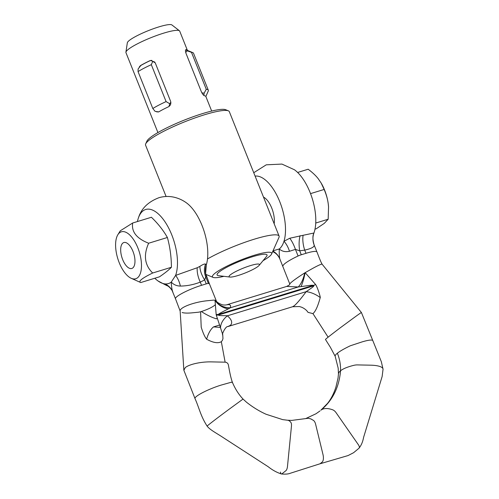 <?xml version="1.0" encoding="UTF-8"?>
<svg xmlns="http://www.w3.org/2000/svg" width="499" height="499" viewBox="0 0 499 499"><rect width="100%" height="100%" fill="white"/><g stroke="black" fill="none" stroke-linecap="round" stroke-linejoin="round"><path stroke-width="0.75" d="M313.584 285.26L218.269 314.464A16.785 4.273 -10.3 0 1 217.202 314.52A16.785 4.273 -10.3 0 1 216.173 314.545L215 300.236A4.198 1.004 -12.2 0 1 215.269 300.336A27.863 6.687 -12.2 0 1 215.319 300.361A27.863 6.687 -12.2 0 1 216.26 301.072C217.053 302.3 218.986 303.504 222.055 304.696C222.024 304.783 224.712 305.382 226.895 304.752L229.409 304.583L230.663 305.712L230.37 307.771L228.23 308.925C226.209 310.022 219.18 313.36 218.269 314.464L218.375 315.037A16.785 4.273 -10.4 0 1 217.308 315.094A16.785 4.273 -10.4 0 1 216.279 315.118L216.173 314.545M172.841 292.102C171.93 289.732 171.407 286.382 171.263 282.066C173.571 284.655 176.609 285.989 180.376 286.07C187.056 285.983 193.687 284.667 200.267 282.116L204.684 279.933L205.744 276.858L206.561 276.683A16.785 16.76 -10.4 0 1 205.644 273.514L206.268 265.069A38.747 17.771 -107 0 0 186.451 202.868C182.765 200.174 178.654 198.29 174.126 197.224C169.124 196.095 164.127 196.232 159.144 197.635C148.353 201.696 141.485 208.333 138.547 217.545A38.747 17.771 -107 0 0 137.431 221.55M154.802 278.242A38.747 17.771 -107 0 0 157.971 280.931A38.747 17.771 -107 0 0 164.982 283.906A16.785 15.712 151.9 0 1 172.118 290.53L175.486 298.758A19.929 3.169 -21.8 0 1 177.058 296.543A19.929 3.169 -21.8 0 1 201.546 285.316L206.262 283.869A4.198 0.667 -21.8 0 1 208.389 283.476A27.863 4.429 -21.8 0 1 209.549 284.156A27.863 4.429 -21.8 0 1 209.555 284.168A27.863 4.429 -21.8 0 1 209.561 284.181L205.644 273.514A16.785 16.76 -10.4 0 1 206.268 265.069L205.551 264.052C204.652 263.728 202.756 264.507 199.874 266.379L197.217 267.738L175.617 275.404A38.747 17.771 -107 0 0 165.662 222.822A38.747 17.771 -107 0 0 138.547 217.539L138.547 217.545M215.356 304.677A27.863 6.687 -12.2 0 1 214.607 305.326A27.863 6.687 -12.2 0 1 201.359 311.526A16.785 4.104 29.1 0 0 216.51 318.855L217.09 318.106M273.015 250.81L279.278 248.97C279.141 253.679 279.328 257.01 279.845 258.969L279.883 259.062C278.317 255.513 275.947 253.055 272.772 251.689L272.654 251.633M358.943 448.277A4.198 2.033 -133.4 0 0 359.037 448.189A4.198 2.033 -133.4 0 0 359.087 448.133C363.16 442.775 363.247 437.854 364.039 435.92L382.128 376.545L383.051 369.21A19.929 5.701 173.9 0 0 383.045 369.179A19.929 5.701 173.9 0 0 370.782 365.187L357.477 364.912A4.198 1.198 173.9 0 0 354.059 365.28A27.863 7.972 173.9 0 0 340.555 370.757A27.863 7.972 173.9 0 0 338.465 373.944L338.179 368.175L335.178 356.28A27.863 4.429 -21.8 0 0 335.185 356.311L330.357 347.242L325.46 339.47A27.863 0.499 143.2 0 1 328.117 337.181A27.863 0.499 143.2 0 1 340.112 327.918L353.011 318.424A19.929 0.356 143.2 0 1 361.413 312.53L322.104 264.189C320.458 261.432 318.025 254.609 316.946 251.951L316.946 251.951A19.929 3.169 158.2 0 0 305.993 253.311L301.277 254.752A4.198 0.667 158.2 0 0 298.084 255.993A27.863 4.429 158.2 0 0 285.072 263.447A27.863 4.429 158.2 0 0 282.871 266.528A27.863 4.429 158.2 0 0 282.877 266.541A27.863 4.429 158.2 0 0 282.877 266.553M263.491 197.086A17.621 8.084 73 0 1 274.176 223.795M316.946 251.951L314.177 245.071C314.482 246.943 311.332 248.621 304.714 250.111A16.785 7.516 76.8 0 1 303.093 235.297L313.933 233.021A38.747 17.771 -107 0 0 294.466 169.772A38.747 17.771 -107 0 0 294.447 169.76M294.173 305.793C296.668 303.804 300.66 299.107 306.137 291.703A16.405 8.078 -148.8 0 1 320.227 297.572C317.907 306.211 315.474 311.557 312.942 313.615L308.008 312.362C306.754 310.309 304.677 308.613 301.795 307.278L299.462 306.536L292.62 306.735L294.173 305.793M313.802 285.802L218.375 315.037C219.111 315.967 225.86 315.455 227.376 315.811C231.779 319.634 232.796 322.803 230.419 325.323L227.875 326.577L292.626 306.735M201.359 311.526A27.863 6.687 -12.2 0 1 201.228 311.569A4.198 1.004 -12.2 0 1 200.798 311.7A4.198 1.004 -12.2 0 1 200.592 311.756L201.203 327.176C203.012 332.989 204.821 337.006 206.636 339.22C213.123 342.763 218.019 343.586 221.325 341.69L222.404 340.368L222.953 338.603L222.735 334.567L216.279 315.118M200.592 311.756A4.198 1.004 -12.2 0 1 197.866 312.268L192.065 312.842A19.929 4.784 -12.2 0 1 182.135 312.524M175.486 298.758L180.145 311.027A19.929 4.784 -12.2 0 1 180.139 311.008A19.929 4.784 -12.2 0 1 181.636 308.563A19.929 4.784 -12.2 0 1 207.172 300.754L212.973 300.186A4.198 1.004 -12.2 0 1 215 300.236A16.785 13.379 19.2 0 0 228.23 308.925M183.863 370.264L185.31 367.545A19.929 5.701 -6.1 0 1 197.342 363.11A19.929 5.701 -6.1 0 1 211.196 361.881L224.444 362.155A4.198 1.198 -6.1 0 1 226.789 362.642A27.863 7.972 -6.1 0 1 228.299 364.669C228.81 366.684 230.226 376.782 232.634 382.889A27.863 4.429 158.2 0 0 232.621 382.864A27.863 4.429 158.2 0 0 231.467 382.19L221.057 385.116A19.929 3.169 158.2 0 0 209.069 389.576A19.929 3.169 158.2 0 0 196.569 396.349A19.929 3.169 158.2 0 0 194.99 398.558A19.929 3.169 158.2 0 0 194.997 398.564L183.863 370.264M194.99 398.558C199.163 407.764 200.536 415.923 207.122 426.115A19.929 0.356 -36.8 0 1 209.019 424.474A19.929 0.356 -36.8 0 1 220.415 415.723A19.929 0.356 -36.8 0 1 230.632 408.132L242.514 399.456A27.863 0.499 -36.8 0 1 243.119 399.138L246.475 402.188C252.706 407.147 259.237 411.17 266.079 414.257L282.721 419.634L287.374 420.208M280.482 472.079A4.198 1.503 -82.4 0 0 281.455 473.975A4.198 1.503 -82.4 0 0 282.016 473.782L285.939 470.644A4.198 1.503 -82.4 0 0 287.243 467.906A4.198 1.503 -82.4 0 0 287.474 466.484L291.453 426.177A4.198 1.503 -82.4 0 0 291.503 424.973A4.198 1.503 -82.4 0 0 290.967 422.566A27.863 9.986 -82.4 0 0 287.561 420.22L291.74 420.408L308.326 418.256L310.858 418.911L313.509 420.432A4.198 1.927 -107 0 1 315.586 424.1L322.953 454.383A8.389 3.849 -107 0 1 322.067 462.174L320.358 463.54A8.389 3.849 -107 0 1 319.759 463.864L290.162 473.301C288.148 474.1 285.247 474.324 281.461 473.975M359.037 448.189L353.591 452.699L348.084 455.556L319.722 463.877A8.389 3.849 -107 0 0 319.759 463.864M180.376 286.07A16.785 9.225 75.8 0 0 175.617 275.404L171.263 282.066C169.454 283.519 167.358 284.131 164.982 283.906L166.641 285.522L157.965 280.931M220.234 327.394L213.516 326.895A16.785 7.772 103.6 0 0 206.636 339.22M335.178 356.28A27.863 4.429 -21.8 0 1 337.38 353.198A27.863 4.429 -21.8 0 1 350.392 345.751L361.869 341.971A19.929 3.169 -21.8 0 1 372.815 340.605A19.929 3.169 -21.8 0 1 372.815 340.617L361.413 312.53M359.087 448.133A4.198 2.033 -133.4 0 0 358.388 444.752L335.97 412.536A4.198 2.033 -133.4 0 0 332.652 409.798A27.863 13.485 -133.4 0 0 320.888 410.203C332.559 400.491 339.114 387.343 340.555 370.757C340.723 364.813 339.663 358.962 337.38 353.198M322.104 264.189A19.929 1.441 148.9 0 0 312.599 268.456L304.97 272.766A27.863 2.021 148.9 0 0 292.277 281.53A27.863 2.021 148.9 0 0 289.825 283.987L289.451 284.917L286.7 286.426L298.24 286.975L230.37 307.771A16.785 14.958 177.4 0 1 215.319 300.361M305.993 253.311L304.714 250.111L299.706 250.816L295.433 249.375L289.464 251.278C285.384 252.17 281.991 251.396 279.278 248.97C281.311 247.342 282.883 244.772 283.987 241.254L289.794 238.241L303.093 235.297M289.464 251.278A16.785 9.793 -110.7 0 0 283.987 241.254A38.747 17.771 -107 0 0 278.623 198.989A38.747 17.771 -107 0 0 255.095 176.103M305.163 272.647L315.518 284.411C317.37 286.738 320.676 297.479 320.227 297.572M313.915 233.083L313.933 233.021A16.785 16.76 23.2 0 0 314.177 245.071M279.845 258.969A16.785 16.186 -19.5 0 0 272.903 251.078M301.277 254.752L299.706 250.816A16.785 6.905 86.9 0 1 300.092 235.671M298.084 255.993L295.433 249.375A16.785 5.982 68.2 0 0 289.794 238.241M313.665 285.54C313.285 284.555 303.118 286.414 301.009 286.632L298.24 286.975C301.153 283.956 303.311 279.272 304.721 272.928L305.12 272.853C303.953 278.604 302.587 283.195 301.009 286.632M306.149 291.703L310.403 288.765C312.68 287.243 313.815 286.264 313.827 285.827L313.69 285.534L315.518 284.411M172.118 290.53L172.118 290.53C168.656 285.322 166.267 285.559 166.641 285.522M201.546 285.316L200.267 282.116A16.785 7.847 69 0 1 197.217 267.738M206.262 283.869L204.684 279.933A16.785 8.096 58.4 0 1 199.874 266.379M208.389 283.476L205.744 276.858A16.785 16.205 90.4 0 1 205.551 264.052M230.257 307.833A16.785 14.87 -1.6 0 1 215.269 300.336M306.161 291.666L227.376 315.811A16.785 11.839 -30 0 0 220.502 328.13M126.091 242.676A13.567 6.219 73 0 1 134.767 258.158A13.567 6.219 73 0 1 129.559 268.325A13.567 6.219 73 0 1 128.162 267.551A13.567 6.219 73 0 1 121.351 245.333A13.567 6.219 73 0 1 126.091 242.676M315.742 223.041L328.167 219.236L324.269 223.371L316.229 228.779L315 229.16M328.167 219.236L328.548 206.873L328.223 203.711C327.662 199.282 326.302 194.535 324.138 189.458L321.194 183.096L318.219 178.711C315.892 175.698 312.542 172.542 308.17 169.23L297.629 172.461M324.138 189.458L310.534 193.624M328.542 206.823A27.27 12.506 73 0 0 328.542 206.779A27.27 12.506 73 0 0 328.223 203.711A27.27 12.506 -107 0 0 321.381 183.414L321.194 183.096M116.092 239.514A24.545 11.259 -107 0 0 131.2 278.286A24.545 11.259 -107 0 0 140.986 271.044A24.545 11.259 -107 0 0 134.044 240.337A24.545 11.259 -107 0 0 117.851 234.736A24.545 11.259 -107 0 0 116.092 239.514M117.851 234.736L120.296 230.788L132.678 223.003C131.312 231.792 136.639 238.534 148.646 243.231C143.307 255.201 144.648 265.131 152.675 273.003C142.009 278.236 138.03 281.417 140.737 282.553L131.2 278.286M140.737 282.553L159.474 276.814C164.745 273.234 168.724 270.053 171.413 267.264C171.363 256.941 170.016 247.017 167.383 237.493C163.354 230.351 158.027 223.608 151.409 217.265L132.678 223.003M148.646 243.231L167.383 237.493M152.675 273.003L171.413 267.264M187.424 50.405A28.948 4.597 158.2 0 0 187.406 50.368L179.715 31.138A28.948 4.597 158.2 0 0 179.44 30.782A28.948 4.597 158.2 0 0 156.368 35.61A28.948 4.597 158.2 0 0 128.237 49.426A28.948 4.597 158.2 0 0 125.91 52.195A28.948 4.597 158.2 0 0 125.954 52.638L157.921 132.566M263.029 260.678A31.886 5.065 158.2 0 0 269.154 256.667A31.886 5.065 158.2 0 0 271.587 254.035A31.886 5.065 158.2 0 0 249.656 256.754A31.886 5.065 158.2 0 0 214.969 273.271A31.886 5.065 158.2 0 0 213.142 277.413A31.886 5.065 158.2 0 0 223.92 276.321M179.44 30.782L171.912 24.95A24.108 3.83 158.2 0 0 152.7 28.973A24.108 3.83 158.2 0 0 129.278 40.469A24.108 3.83 158.2 0 0 127.339 42.777L125.91 52.195M271.587 254.035L278.978 237.393A45.103 7.167 158.2 0 0 279.097 236.102L229.328 111.676A45.103 7.167 158.2 0 0 228.355 110.822L225.679 109.718A43.008 6.836 158.2 0 0 190.568 117.683A43.008 6.836 158.2 0 0 150.137 137.699A43.008 6.836 158.2 0 0 146.862 141.248L145.689 143.887A45.103 7.167 158.2 0 0 145.571 145.178L166.098 196.5M228.355 110.822A45.103 7.167 158.2 0 0 191.522 119.18A45.103 7.167 158.2 0 0 149.126 140.169A45.103 7.167 158.2 0 0 145.689 143.887M250.498 265.587A16.361 2.601 158.2 0 0 233.931 272.523A16.361 2.601 158.2 0 0 229.97 277.057A16.361 2.601 158.2 0 0 238.092 275.504A16.361 2.601 158.2 0 0 259.149 265.381A16.361 2.601 158.2 0 0 250.498 265.587M229.97 277.057L218.518 275.666A26.902 4.273 -21.8 0 1 219.204 271.974A26.902 4.273 -21.8 0 1 252.257 256.81A26.902 4.273 -21.8 0 1 266.491 256.48L259.149 265.381M205.85 96.482L208.22 91.149A33.564 5.333 158.2 0 0 208.308 90.194A33.564 5.333 158.2 0 0 206.262 89.277L204.135 93.163L203.898 95.446M208.308 90.194L193.537 53.268A33.564 5.333 158.2 0 0 192.814 52.632A33.564 5.333 158.2 0 0 191.491 52.358L206.262 89.277M185.697 49.8L185.796 49.813A28.53 4.535 -21.8 0 1 186.401 49.981L192.814 52.632M185.796 49.813L187.187 50.786L191.491 52.358M201.864 92.851L204.135 93.163M187.187 50.786L185.703 52.445M169.011 106.462L169.704 103.711L166.086 101.59A33.564 5.333 158.2 0 0 152.813 108.508L155.07 111.346L158.688 111.901M151.316 64.664L152.756 61.333L150.835 60.522L149.7 60.872A28.53 4.535 -21.8 0 0 140.849 65.488L138.117 68.962L138.042 71.588A33.564 5.333 158.2 0 1 151.316 64.664L166.086 101.59M138.042 71.588L152.813 108.508M169.704 103.711L170.851 102.233M154.809 62.069L152.756 61.333M187.406 50.368A28.948 4.597 158.2 0 0 186.071 49.632L185.877 49.651M156.742 111.901L158.813 111.832A28.948 4.597 -21.8 0 1 168.288 106.886C170.477 105.645 171.251 103.78 170.608 101.303L155.226 62.837L150.966 60.398L149.831 60.735A28.948 4.597 158.2 0 0 140.35 65.675L139.252 67.041M279.097 236.102A45.103 7.167 158.2 0 0 252.007 239.9A45.103 7.167 158.2 0 0 207.503 258.95M185.715 49.775L186.071 49.632C185.285 49.757 185.272 51.01 186.021 53.399L201.403 91.866C202.544 94.192 203.58 95.496 204.528 95.783A28.948 4.597 -21.8 0 1 205.869 96.519L211.682 111.059M225.13 362.193L221.325 341.69M219.51 325.055L213.516 326.895M328.117 337.181L312.942 313.615M149.831 60.735L150.143 60.691M289.832 284.131L279.883 259.062M180.139 311.008L183.85 370.214M207.122 426.115C209.998 429.913 216.173 432.914 223.533 437.804L268.225 466.746C272.442 470.108 276.833 472.516 281.405 473.969M209.549 284.156L216.672 301.783M383.045 369.179L381.323 361.681L372.815 340.605M319.959 410.97L316.01 413.752L305.818 418.536M253.742 172.723L266.254 164.82L281.929 164.077L294.466 169.772M313.927 233.052C312.53 235.684 312.599 239.632 314.121 244.897M338.465 373.913L338.041 378.042L335.908 387.112C333.831 393.574 331.043 399.007 327.544 403.398L320.882 410.209M226.889 304.752L286.7 286.426M232.621 382.864C235.434 389.314 238.934 394.74 243.119 399.138M222.804 334.929C221.238 335.334 225.642 325.897 227.875 326.577M213.142 277.413L205.831 274.394M158.302 111.976L158.62 111.932M151.877 60.379L150.835 60.522"/></g></svg>
